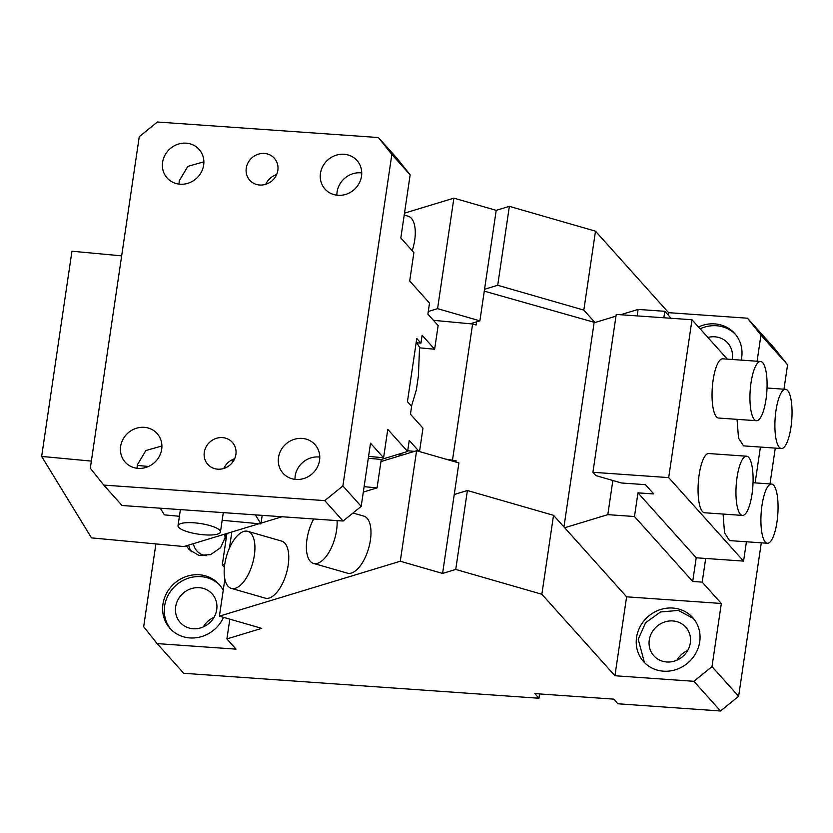 <?xml version="1.0" encoding="UTF-8"?>
<svg xmlns="http://www.w3.org/2000/svg" width="833" height="833" viewBox="0 0 833 833"><rect width="100%" height="100%" fill="white"/><g stroke="black" fill="none" stroke-linecap="round" stroke-linejoin="round"><path stroke-width="1.25" d="M615.972 316.144L594.97 322.527L583.829 310.105L497.707 285.282L484.546 289.28L496.208 210.343L509.359 206.355L595.491 231.168L668.566 312.667L747.493 318.206L774.117 347.902L787.57 364.792L760.956 335.105L757.093 361.23M497.707 285.282L509.359 206.355M428.277 311.48L437.575 308.658L453.891 198.15L404.494 213.154M453.891 198.15L496.208 210.343M437.575 308.658L479.891 320.851L484.546 289.28M594.97 322.527L484.275 291.144M583.829 310.105L595.491 231.168M668.566 312.667L668.201 315.113M760.956 335.105L747.493 318.206M741.214 360.116A32.987 30.54 -41.9 0 0 741.672 357.68A32.987 30.54 -41.9 0 0 734.654 333.439A32.987 30.54 -41.9 0 0 698.47 326.952M746.43 541.783L743.567 561.109L705.686 558.454L702.188 582.132L721.326 603.477L711.996 666.619L738.621 696.305L761.289 542.824M769.984 483.921L775.273 448.112M783.968 389.209L787.57 364.792M738.621 696.305L720.503 710.986L617.888 703.781L613.734 699.137L534.796 693.597L538.951 698.241L183.749 673.293L157.125 643.607L236.062 649.146L226.899 638.932L229.825 619.169M687.641 650.573A21.439 19.846 -41.9 0 0 676.906 660.194M539.586 693.931L538.951 698.241M214.039 617.315A21.439 19.846 -41.9 0 0 203.304 626.937M155.896 543.918L143.672 626.708L157.125 643.607M223.213 590.347A32.987 30.54 -41.9 0 0 219.089 584.339A32.987 30.54 -41.9 0 0 185.926 576.613A32.987 30.54 -41.9 0 0 162.956 604.133A32.987 30.54 -41.9 0 0 169.974 628.374A32.987 30.54 -41.9 0 0 223.525 617.347M225.764 533.828L225.545 536.754L220.589 547.697L210.614 554.643L198.848 555.361L189.06 549.624L186.405 545.782M226.93 533.474L222.276 564.941L224.389 567.294M224.775 564.18L222.276 564.941M226.899 638.932L261.718 628.353L219.402 616.16L400.277 561.244L442.583 573.437L455.745 569.439L541.866 594.262L614.941 675.75L693.879 681.3L711.996 666.619M412.21 250.691A29.686 13.526 -73.9 0 0 414.699 240.216A29.686 13.526 -73.9 0 0 408.118 216.184L404.213 215.06M470.27 323.777L479.891 320.851M612.859 480.485L607.819 514.648L564.67 527.747L553.529 515.325L541.866 594.262M637.162 315.894L638.12 309.428L620.637 314.728M663.828 317.769L664.786 311.292L638.12 309.428M664.786 311.292L671.034 318.268M735.466 334.387A32.987 30.54 -41.9 0 0 700.126 328.806M720.503 710.986L693.879 681.3M690.318 642.909A21.439 19.846 -41.9 0 0 685.757 627.155A21.439 19.846 -41.9 0 0 664.203 622.136A21.439 19.846 -41.9 0 0 649.271 640.025A21.439 19.846 -41.9 0 0 653.832 655.779A21.439 19.846 -41.9 0 0 675.396 660.798A21.439 19.846 -41.9 0 0 690.318 642.909M732.165 359.481A21.439 19.846 -41.9 0 0 732.28 358.752A21.439 19.846 -41.9 0 0 727.719 342.998A21.439 19.846 -41.9 0 0 707.883 337.459M193.423 543.647A16.493 15.265 -41.9 0 0 196.9 550.967A16.493 15.265 -41.9 0 0 206.303 555.694M225.139 538.795A16.493 15.265 -41.9 0 0 224.452 534.224M175.669 606.768A21.439 19.846 -41.9 0 0 180.23 622.522A21.439 19.846 -41.9 0 0 201.794 627.541A21.439 19.846 -41.9 0 0 216.715 609.652A21.439 19.846 -41.9 0 0 212.155 593.898A21.439 19.846 -41.9 0 0 190.601 588.879A21.439 19.846 -41.9 0 0 175.669 606.768M219.902 585.276A32.987 30.54 -41.9 0 0 186.956 578.706A32.987 30.54 -41.9 0 0 164.622 605.987A32.987 30.54 -41.9 0 0 170.827 629.279M188.747 545.074A21.439 19.846 -41.9 0 0 191.34 551.769M231.834 531.985L229.46 548.052M224.868 579.185L219.402 616.16M455.745 569.439L467.396 490.512L553.529 515.325M467.396 490.512L454.245 494.5L458.91 462.929L416.594 450.736L380.962 461.555M705.686 558.454L696.211 557.787L692.712 581.465L702.188 582.132M692.712 581.465L634.475 516.522L637.974 492.844L653.759 493.948L645.44 484.671L621.543 482.994L595.887 475.601L592.919 472.29L616.233 314.426L692.004 319.747L727.334 359.148M607.819 514.648L634.475 516.522M721.326 603.477L626.603 596.824L564.67 527.747M614.941 675.75L626.603 596.824M636.558 637.391A32.987 30.54 -41.9 0 0 643.576 661.631A32.987 30.54 -41.9 0 0 676.74 669.347A32.987 30.54 -41.9 0 0 699.71 641.827A32.987 30.54 -41.9 0 0 692.692 617.597A32.987 30.54 -41.9 0 0 659.528 609.881A32.987 30.54 -41.9 0 0 636.558 637.391M760.414 447.061L755.125 482.88M442.583 573.437L454.245 494.5M400.277 561.244L416.594 450.736M313.708 518.969A29.686 13.526 -73.9 0 0 306.961 539.388A29.686 13.526 -73.9 0 0 313.541 563.42L347.392 573.166A29.686 13.526 -73.9 0 0 370.404 540.159A29.686 13.526 -73.9 0 0 363.823 516.127L352.994 513.003M231.324 588.379L265.175 598.136A29.686 13.526 -73.9 0 0 280.606 587.015A29.686 13.526 -73.9 0 0 288.77 558.349A29.686 13.526 -73.9 0 0 281.616 541.086L247.765 531.329A29.686 13.526 -73.9 0 0 232.334 542.46A29.686 13.526 -73.9 0 0 224.171 571.115A29.686 13.526 -73.9 0 0 231.324 588.379A29.686 13.526 -73.9 0 0 246.755 577.259A29.686 13.526 -73.9 0 0 254.919 548.593A29.686 13.526 -73.9 0 0 247.765 531.329M693.504 618.544L678.364 610.422L660.559 611.963L645.637 622.678L638.224 639.255L644.43 662.537M637.974 492.844L696.211 557.787M743.567 561.109L668.691 477.611L592.919 472.29M668.691 477.611L692.004 319.747M737.059 419.343L738.507 438.075L743.505 445.874L781.396 448.539A29.686 8.351 94 0 0 790.954 427.277A29.686 8.351 94 0 0 785.55 389.313A29.686 8.351 94 0 0 775.981 410.575A29.686 8.351 94 0 0 781.396 448.539M723.075 514.065L724.523 532.787L729.51 540.596L767.401 543.251A29.686 8.351 94 0 0 776.97 521.999A29.686 8.351 94 0 0 771.566 484.035A29.686 8.351 94 0 0 761.997 505.298A29.686 8.351 94 0 0 767.401 543.251M756.426 420.707L718.546 418.041A29.686 8.351 -86 0 1 713.131 380.077A29.686 8.351 -86 0 1 722.7 358.815L760.591 361.48A29.686 8.351 94 0 0 751.022 382.743A29.686 8.351 94 0 0 756.426 420.707A29.686 8.351 94 0 0 765.996 399.444A29.686 8.351 94 0 0 760.591 361.48M742.442 515.419L704.551 512.764A29.686 8.351 -86 0 1 699.147 474.8A29.686 8.351 -86 0 1 708.716 453.537L746.607 456.203A29.686 8.351 94 0 0 737.038 477.455A29.686 8.351 94 0 0 742.442 515.419A29.686 8.351 94 0 0 752.012 494.156A29.686 8.351 94 0 0 746.607 456.203M313.541 563.42A29.686 13.526 -73.9 0 0 336.553 530.402A29.686 13.526 -73.9 0 0 337.084 520.615M455.89 462.065L456.088 460.774L453.808 461.461M456.088 460.774L445.634 459.108M397.383 454.579L402.391 455.047M121.66 255.866L71.95 251.212L41.65 456.432L91.474 537.879L183.885 546.542L258.98 523.749M261.041 523.124L282.023 516.752M363.303 492.064L377.068 487.888L381.264 459.472L407.608 451.476L409.242 440.428L419.145 451.476M433.431 320.32L472.603 323.995L452.548 459.754M41.65 456.432L91.349 461.097M364.104 486.67L377.068 487.888M160.3 508.203L164.382 514.877L179.418 516.283M232.636 459.535L232.147 462.825M255.387 514.877L260.916 523.926L262.187 515.356M148.524 466.47L137.216 465.408M214.143 534.776A21.439 5.415 -171.6 0 0 220.443 531.954A21.439 5.415 -171.6 0 0 207.781 524.998A21.439 5.415 -171.6 0 0 184.322 522.874A21.439 5.415 -171.6 0 0 178.023 525.696A21.439 5.415 -171.6 0 0 190.684 532.641A21.439 5.415 -171.6 0 0 214.143 534.776M222.161 520.292L260.916 523.926M472.603 323.995L476.132 325.005L476.601 321.85M563.951 526.945L594.096 322.788M411.502 406.171L416.354 389.906L418.405 375.975L419.551 347.299L416.781 342.769L420.946 343.165L422.112 335.272L434.639 349.235L438.137 325.557L427.891 314.135L429.516 303.087L409.701 280.981L413.897 252.566L400.829 237.988L410.148 174.847L391.843 154.428L342.894 485.941L361.199 506.36L370.518 443.208L383.586 457.786L387.782 429.37L407.608 451.476M419.52 451.58L422.977 428.172L410.45 414.199L411.617 406.306L407.441 401.652L416.771 338.5L420.946 343.165M416.781 342.769L416.261 341.926M361.199 506.36L343.081 521.031L324.776 500.623L342.894 485.941M391.843 154.428L378.39 137.539L157.375 122.014L139.257 136.695L90.308 468.208L103.761 485.098L324.776 500.623M103.761 485.098L122.066 505.516L343.081 521.031M120.639 446.415A21.439 19.846 138.1 0 1 135.56 428.526A21.439 19.846 138.1 0 1 157.125 433.535A21.439 19.846 138.1 0 1 161.685 449.289A21.439 19.846 138.1 0 1 146.754 467.178A21.439 19.846 138.1 0 1 125.2 462.169A21.439 19.846 138.1 0 1 120.639 446.415M235.885 454.506A16.493 15.265 138.1 0 1 224.4 468.261A16.493 15.265 138.1 0 1 207.813 464.408A16.493 15.265 138.1 0 1 204.304 452.288A16.493 15.265 138.1 0 1 215.789 438.522A16.493 15.265 138.1 0 1 232.376 442.385A16.493 15.265 138.1 0 1 235.885 454.506M319.549 460.378A21.439 19.846 138.1 0 1 304.628 478.267A21.439 19.846 138.1 0 1 283.064 473.248A21.439 19.846 138.1 0 1 278.503 457.494A21.439 19.846 138.1 0 1 293.435 439.605A21.439 19.846 138.1 0 1 314.989 444.624A21.439 19.846 138.1 0 1 319.549 460.378M246.266 168.131A16.493 15.265 138.1 0 1 257.751 154.376A16.493 15.265 138.1 0 1 274.328 158.228A16.493 15.265 138.1 0 1 277.837 170.349A16.493 15.265 138.1 0 1 266.362 184.103A16.493 15.265 138.1 0 1 249.775 180.251A16.493 15.265 138.1 0 1 246.266 168.131M361.512 176.221A21.439 19.846 138.1 0 1 346.58 194.11A21.439 19.846 138.1 0 1 325.026 189.091A21.439 19.846 138.1 0 1 320.466 173.337A21.439 19.846 138.1 0 1 335.397 155.459A21.439 19.846 138.1 0 1 356.951 160.467A21.439 19.846 138.1 0 1 361.512 176.221M203.648 165.142A21.439 19.846 138.1 0 1 188.716 183.021A21.439 19.846 138.1 0 1 167.162 178.012A21.439 19.846 138.1 0 1 162.602 162.258A21.439 19.846 138.1 0 1 177.523 144.369A21.439 19.846 138.1 0 1 199.087 149.388A21.439 19.846 138.1 0 1 203.648 165.142M294.924 479.36L295.142 476.049A21.439 19.846 138.1 0 1 319.768 457.078M223.838 468.448A16.493 15.265 138.1 0 1 234.656 458.754M137.06 468.271L137.278 464.97L145.869 450.528L161.904 445.988M419.53 347.819L434.639 349.235M336.886 195.203A21.439 19.846 138.1 0 1 337.105 191.902A21.439 19.846 138.1 0 1 361.73 172.92M265.8 184.291A16.493 15.265 138.1 0 1 276.618 174.597M378.39 137.539L396.695 157.947L410.148 174.847M179.012 184.114L179.241 180.813L187.831 166.371L203.866 161.831M383.586 457.786L368.571 456.38M414.47 451.382L407.712 450.747M368.301 458.254L381.275 459.472M767.026 388.011L785.55 389.313M753.042 482.734L771.566 484.035M180.397 509.609L178.023 525.696M223.296 512.618L220.443 531.954"/></g></svg>
